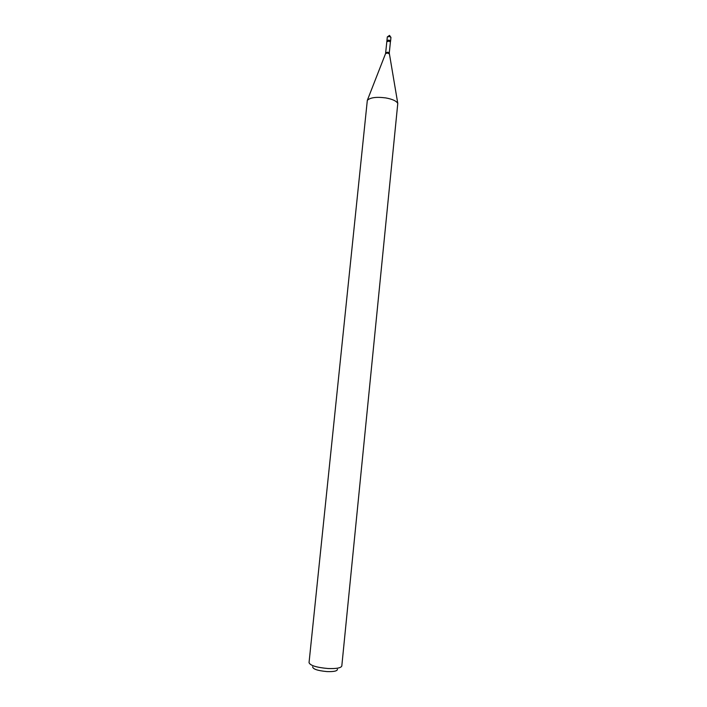 <?xml version="1.0" encoding="UTF-8"?>
<svg xmlns="http://www.w3.org/2000/svg" width="707" height="707" viewBox="0 0 707 707"><rect width="100%" height="100%" fill="white"/><g stroke="black" fill="none" stroke-linecap="round" stroke-linejoin="round"><path stroke-width="1.06" d="M390.547 41.245L390.591 41.112C389.654 40.087 388.435 39.91 386.941 40.608L387.286 37.188M386.915 41.616L389.036 41.13L390.397 41.969L390.547 41.253L389.15 40.219L386.915 40.882L385.571 53.573M337.442 669.299C337.354 671.049 333.854 671.809 326.943 671.579C317.629 670.696 312.865 669.096 312.644 666.781M327.977 668.522C316.497 667.479 310.179 665.526 309.039 662.653L367.322 100.341C370.229 97.513 376.389 96.709 385.775 97.919C392.429 99.148 396.433 100.986 397.785 103.434L341.808 665.985C341.013 667.991 336.399 668.831 327.977 668.522M387.312 36.923L389.513 35.394L390.962 37.427L389.522 36.525L387.312 36.923M390.918 37.559L390.591 41.112M390.397 41.969L389.274 53.025L387.913 52.203L385.792 52.672M389.31 53.953L387.843 53.087L385.624 53.44L367.322 100.341M389.274 53.025L397.785 103.434"/></g></svg>
